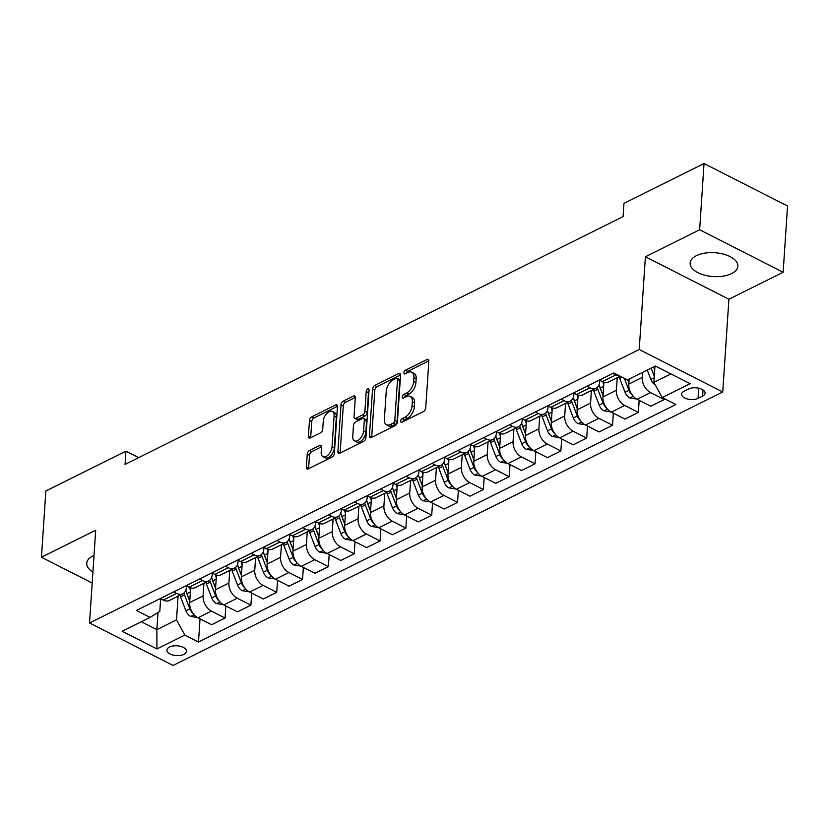 <?xml version="1.0" encoding="UTF-8"?>
<svg xmlns="http://www.w3.org/2000/svg" width="829" height="829" viewBox="0 0 829 829"><rect width="100%" height="100%" fill="white"/><g stroke="black" fill="none" stroke-linecap="round" stroke-linejoin="round"><path stroke-width="1.24" d="M400.687 421.122A2.104 1.192 -63 0 0 401.143 422.293A2.104 1.192 -63 0 0 401.982 422.23L423.536 411.516A3.005 1.699 -63 0 0 425.733 407.899L428.842 361.081A3.005 1.699 -63 0 0 428.178 359.413A3.005 1.699 -63 0 0 426.987 359.496L405.433 370.221A2.104 1.192 -63 0 0 403.899 372.739A2.104 1.192 -63 0 0 404.355 373.91A2.104 1.192 -63 0 0 405.194 373.858L407.982 372.47A9.627 5.43 -63 0 1 411.795 372.211A9.627 5.43 -63 0 1 413.92 377.568L413.661 381.464A9.627 5.43 -63 0 1 406.614 393.019L403.827 394.407A2.104 1.192 -63 0 0 402.293 396.936A2.104 1.192 -63 0 0 402.749 398.107A2.104 1.192 -63 0 0 403.588 398.044L406.376 396.656A9.627 5.43 -63 0 1 410.189 396.397A9.627 5.43 -63 0 1 412.314 401.754L412.054 405.65A9.627 5.43 -63 0 1 405.008 417.205L402.22 418.593A2.104 1.192 -63 0 0 400.687 421.122M94.029 555.409A23.906 11.938 -176.2 0 0 92.983 555.896A23.906 11.938 -176.2 0 0 86.734 563.264A23.906 11.938 -176.2 0 0 92.921 572.02M731.613 273.591A23.906 11.938 -176.2 0 0 737.872 266.223A23.906 11.938 -176.2 0 0 723.023 254.016A23.906 11.938 -176.2 0 0 696.412 255.684A23.906 11.938 -176.2 0 0 690.153 263.052A23.906 11.938 -176.2 0 0 705.002 275.269A23.906 11.938 -176.2 0 0 731.613 273.591M183.934 654.371A9.813 4.901 -176.2 0 0 186.504 651.345A9.813 4.901 -176.2 0 0 180.411 646.33A9.813 4.901 -176.2 0 0 169.489 647.024A9.813 4.901 -176.2 0 0 166.93 650.04A9.813 4.901 -176.2 0 0 173.012 655.055A9.813 4.901 -176.2 0 0 183.934 654.371M309.435 450.551A3.005 1.699 -63 0 0 307.238 454.157L306.357 467.287A3.005 1.699 -63 0 0 307.02 468.965A3.005 1.699 -63 0 0 308.212 468.882L332.149 456.976A3.005 1.699 -63 0 0 334.356 453.37L337.465 406.552A3.005 1.699 -63 0 0 336.802 404.873A3.005 1.699 -63 0 0 335.61 404.956L311.673 416.863A3.005 1.699 -63 0 0 309.466 420.479L308.419 436.344A3.005 1.699 -63 0 0 309.082 438.013A3.005 1.699 -63 0 0 310.274 437.93L320.512 432.831A3.005 1.699 -63 0 0 322.719 429.225L323.237 421.36A8.052 4.539 -63 0 1 326.667 413.63A8.052 4.539 -63 0 1 332.315 411.485A8.052 4.539 -63 0 1 334.087 415.961L332.046 446.779A8.052 4.539 -63 0 1 328.616 454.51A8.052 4.539 -63 0 1 322.968 456.655A8.052 4.539 -63 0 1 321.196 452.178L321.538 447.038A3.005 1.699 -63 0 0 320.864 445.37A3.005 1.699 -63 0 0 319.673 445.453L309.435 450.551L311.694 451.691A3.005 1.699 -63 0 0 309.486 455.308L308.616 468.437A3.005 1.699 -63 0 0 308.606 468.686M95.698 530.249L41.45 557.233L45.854 490.996L125.925 451.152L125.044 464.406L623.076 216.628L623.957 203.374L704.039 163.541L699.645 229.778L645.397 256.772L639.232 349.506L89.532 622.983L95.698 530.249M369.444 435.909A3.005 1.699 -63 0 0 370.107 437.577A3.005 1.699 -63 0 0 371.299 437.494L395.236 425.588A3.005 1.699 -63 0 0 397.433 421.982L400.552 375.164A3.005 1.699 -63 0 0 399.879 373.496A3.005 1.699 -63 0 0 398.687 373.568L374.76 385.485A3.005 1.699 -63 0 0 372.553 389.091L369.444 435.909L371.703 437.049A3.005 1.699 -63 0 0 371.693 437.297M363.693 441.287L339.755 453.194A3.005 1.699 -63 0 1 338.564 453.266A3.005 1.699 -63 0 1 337.9 451.598L341.009 404.78A3.005 1.699 -63 0 1 343.216 401.174L353.455 396.075A3.005 1.699 -63 0 1 354.646 395.993A3.005 1.699 -63 0 1 355.309 397.671L354.056 416.655A3.005 1.699 -63 0 0 354.719 418.324A3.005 1.699 -63 0 0 355.91 418.251L362.698 414.863A3.005 1.699 -63 0 0 364.905 411.257L366.221 391.485A2.104 1.192 -63 0 1 367.112 389.464A2.104 1.192 -63 0 1 368.594 388.905A2.104 1.192 -63 0 1 369.06 390.076L365.9 437.671A3.005 1.699 -63 0 1 363.693 441.287M688.619 388.977L684.08 391.236A9.502 4.746 -176.2 0 0 681.593 394.169A9.502 4.746 -176.2 0 0 687.49 399.018A9.502 4.746 -176.2 0 0 698.07 398.355L702.619 396.096A9.502 4.746 -176.2 0 0 705.106 393.164A9.502 4.746 -176.2 0 0 699.199 388.314A9.502 4.746 -176.2 0 0 688.619 388.977M639.232 349.506L722.743 391.982L173.043 665.459L89.532 622.983M200.027 618.817L198.494 642.019L675.863 404.521L662.205 397.578L690.101 383.692L655.345 366.014L627.449 379.9L613.792 372.957L136.422 610.445L150.08 617.398L159.81 611.387L160.65 598.787M198.494 642.019L184.836 635.076L156.94 648.952L122.174 631.273L150.08 617.398M645.397 256.772L728.909 299.238L783.146 272.254L699.645 229.778M783.146 272.254L787.55 206.017L704.039 163.541M41.45 557.233L92.185 583.046M728.909 299.238L722.743 391.982M138.661 457.629L125.925 451.152M662.205 397.578L653.884 382.387L654.951 366.211M653.884 382.387L670.889 373.92M158.018 612.496L156.878 629.646L176.515 619.885L178.09 596.144M225.861 605.968L225.063 618.04L211.633 624.724L197.976 617.771A12.259 8.072 -116.5 0 1 189.654 602.579L190.629 587.885M225.063 618.04L211.405 611.087A12.259 8.072 -116.5 0 1 203.084 595.906L203.924 583.295M251.695 593.118L250.897 605.191L237.457 611.864L223.809 604.921A12.259 8.072 -116.5 0 1 215.478 589.73L216.462 575.025M250.897 605.191L237.239 598.237A12.259 8.072 -116.5 0 1 228.918 583.046L229.747 570.435M277.528 580.269L276.72 592.331L263.29 599.015L249.633 592.072A12.259 8.072 -116.5 0 1 241.312 576.88L242.286 562.176M276.72 592.331L263.073 585.388A12.259 8.072 -116.5 0 1 254.741 570.197L255.581 557.585M303.362 567.419L302.554 579.481L289.124 586.165L275.466 579.222A12.259 8.072 -116.5 0 1 267.145 564.031L268.119 549.326M302.554 579.481L288.896 572.538A12.259 8.072 -116.5 0 1 280.575 557.347L281.414 544.736M329.186 554.56L328.388 566.632L314.958 573.316L301.3 566.373A12.259 8.072 -116.5 0 1 292.979 551.181L293.953 536.477M328.388 566.632L314.73 559.689A12.259 8.072 -116.5 0 1 306.409 544.498L307.248 531.886M355.019 541.71L354.221 553.782L340.792 560.466L327.134 553.513A12.259 8.072 -116.5 0 1 318.813 538.322L319.787 523.627M354.221 553.782L340.564 546.839A12.259 8.072 -116.5 0 1 332.242 531.648L333.082 519.037M380.853 528.861L380.055 540.933L366.615 547.606L352.967 540.663A12.259 8.072 -116.5 0 1 344.636 525.472L345.62 510.768M380.055 540.933L366.397 533.98A12.259 8.072 -116.5 0 1 358.076 518.788L358.905 506.187M406.687 516.011L405.878 528.073L392.449 534.757L378.791 527.814A12.259 8.072 -116.5 0 1 370.47 512.623L371.444 497.918M405.878 528.073L392.231 521.13A12.259 8.072 -116.5 0 1 383.9 505.939L384.739 493.328M432.52 503.162L431.712 515.223L418.282 521.907L404.625 514.964A12.259 8.072 -116.5 0 1 396.303 499.773L397.278 485.069M431.712 515.223L418.054 508.281A12.259 8.072 -116.5 0 1 409.733 493.089L410.573 480.478M458.344 490.302L457.546 502.374L444.116 509.058L430.458 502.115A12.259 8.072 -116.5 0 1 422.137 486.924L423.111 472.219M457.546 502.374L443.888 495.431A12.259 8.072 -116.5 0 1 435.567 480.24L436.406 467.629M484.177 477.452L483.38 489.524L469.95 496.208L456.292 489.255A12.259 8.072 -116.5 0 1 447.971 474.074L448.945 459.37M483.38 489.524L469.722 482.582A12.259 8.072 -116.5 0 1 461.401 467.39L462.24 454.779M510.011 464.603L509.213 476.675L495.773 483.348L482.126 476.406A12.259 8.072 -116.5 0 1 473.794 461.214L474.779 446.51M509.213 476.675L495.555 469.722A12.259 8.072 -116.5 0 1 487.234 454.53L488.063 441.93M535.845 451.753L535.037 463.815L521.607 470.499L507.949 463.556A12.259 8.072 -116.5 0 1 499.628 448.365L500.602 433.66M535.037 463.815L521.389 456.872A12.259 8.072 -116.5 0 1 513.058 441.681L513.897 429.07M561.679 438.904L560.87 450.966L547.441 457.649L533.783 450.707A12.259 8.072 -116.5 0 1 525.462 435.515L526.436 420.811M560.87 450.966L547.213 444.023A12.259 8.072 -116.5 0 1 538.891 428.831L539.731 416.22M587.502 426.044L586.704 438.116L573.274 444.8L559.616 437.857A12.259 8.072 -116.5 0 1 551.295 422.666L552.269 407.961M586.704 438.116L573.046 431.173A12.259 8.072 -116.5 0 1 564.725 415.982L565.565 403.371M613.336 413.194L612.538 425.267L599.108 431.95L585.45 424.997A12.259 8.072 -116.5 0 1 577.119 409.816L578.103 395.112M612.538 425.267L598.88 418.324A12.259 8.072 -116.5 0 1 590.559 403.132L591.398 390.521M639.169 400.345L638.371 412.417L624.931 419.101L611.284 412.148A12.259 8.072 -116.5 0 1 602.952 396.956L603.937 382.262M638.371 412.417L624.714 405.464A12.259 8.072 -116.5 0 1 616.393 390.272L617.222 377.672M664.257 398.625L664.195 399.557L650.765 406.241L637.107 399.298A12.259 8.072 -116.5 0 1 628.786 384.107L629.118 379.06M664.195 399.557L650.547 392.614A12.259 8.072 -116.5 0 1 642.216 377.423L642.558 372.376M141.334 621.74L156.878 629.646L156.94 648.952M599.781 380.314L599.688 381.786A12.259 8.072 -116.5 0 1 596.124 388.169A12.259 8.072 -116.5 0 1 589.958 387.785L586.994 386.283M573.948 393.164L573.855 394.635A12.259 8.072 -116.5 0 1 570.29 401.018A12.259 8.072 -116.5 0 1 564.124 400.645L561.16 399.132M548.124 406.013L548.021 407.485A12.259 8.072 -116.5 0 1 544.456 413.868A12.259 8.072 -116.5 0 1 538.29 413.495L535.327 411.992M522.291 418.873L522.187 420.334A12.259 8.072 -116.5 0 1 518.622 426.728A12.259 8.072 -116.5 0 1 512.457 426.344L509.503 424.842M496.457 431.722L496.364 433.184A12.259 8.072 -116.5 0 1 492.789 439.577A12.259 8.072 -116.5 0 1 486.623 439.194L483.67 437.691M470.623 444.572L470.53 446.043A12.259 8.072 -116.5 0 1 466.965 452.427A12.259 8.072 -116.5 0 1 460.8 452.043L457.836 450.541M444.79 457.421L444.696 458.893A12.259 8.072 -116.5 0 1 441.132 465.276A12.259 8.072 -116.5 0 1 434.966 464.903L432.002 463.39M418.966 470.271L418.863 471.742A12.259 8.072 -116.5 0 1 415.298 478.126A12.259 8.072 -116.5 0 1 409.132 477.753L406.169 476.24M393.133 483.131L393.029 484.592A12.259 8.072 -116.5 0 1 389.464 490.975A12.259 8.072 -116.5 0 1 383.299 490.602L380.345 489.1M367.299 495.98L367.206 497.441A12.259 8.072 -116.5 0 1 363.63 503.835A12.259 8.072 -116.5 0 1 357.465 503.452L354.511 501.949M341.465 508.83L341.372 510.301A12.259 8.072 -116.5 0 1 337.807 516.685A12.259 8.072 -116.5 0 1 331.641 516.301L328.678 514.799M315.631 521.679L315.538 523.151A12.259 8.072 -116.5 0 1 311.973 529.534A12.259 8.072 -116.5 0 1 305.808 529.161L302.844 527.648M289.808 534.529L289.704 536A12.259 8.072 -116.5 0 1 286.14 542.384A12.259 8.072 -116.5 0 1 279.974 542.011L277.01 540.498M263.974 547.378L263.871 548.85A12.259 8.072 -116.5 0 1 260.306 555.233A12.259 8.072 -116.5 0 1 254.14 554.86L251.187 553.357M238.141 560.238L238.047 561.699A12.259 8.072 -116.5 0 1 234.472 568.093A12.259 8.072 -116.5 0 1 228.307 567.71L225.353 566.207M212.307 573.088L212.214 574.559A12.259 8.072 -116.5 0 1 208.649 580.942A12.259 8.072 -116.5 0 1 202.483 580.559L199.52 579.056M186.473 585.937L186.38 587.409A12.259 8.072 -116.5 0 1 182.815 593.792A12.259 8.072 -116.5 0 1 176.65 593.409L173.686 591.906M619.564 375.889A12.259 8.072 -116.5 0 1 615.781 374.936L612.828 373.433M620.175 376.2L608.517 382.003A12.259 8.072 -116.5 0 1 602.351 381.62L599.398 380.117M596.124 388.169L582.683 394.853A12.259 8.072 -116.5 0 1 576.518 394.469L573.564 392.967M570.29 401.018L556.86 407.702A12.259 8.072 -116.5 0 1 550.694 407.319L547.731 405.816M544.456 413.868L531.026 420.552A12.259 8.072 -116.5 0 1 524.861 420.179L521.897 418.666M518.622 426.728L505.193 433.401A12.259 8.072 -116.5 0 1 499.027 433.028L496.063 431.526M492.789 439.577L479.359 446.261A12.259 8.072 -116.5 0 1 473.193 445.878L470.24 444.375M466.965 452.427L453.525 459.111A12.259 8.072 -116.5 0 1 447.359 458.727L444.406 457.225M441.132 465.276L427.702 471.96A12.259 8.072 -116.5 0 1 421.536 471.577L418.572 470.074M415.298 478.126L401.868 484.81A12.259 8.072 -116.5 0 1 395.702 484.437L392.739 482.924M389.464 490.975L376.034 497.659A12.259 8.072 -116.5 0 1 369.869 497.286L366.905 495.783M363.63 503.835L350.201 510.519A12.259 8.072 -116.5 0 1 344.035 510.136L341.082 508.633M337.807 516.685L324.367 523.368A12.259 8.072 -116.5 0 1 318.201 522.985L315.248 521.482M311.973 529.534L298.544 536.218A12.259 8.072 -116.5 0 1 292.378 535.835L289.414 534.332M286.14 542.384L272.71 549.067A12.259 8.072 -116.5 0 1 266.544 548.694L263.581 547.181M260.306 555.233L246.876 561.917A12.259 8.072 -116.5 0 1 240.711 561.544L237.747 560.041M234.472 568.093L221.042 574.777A12.259 8.072 -116.5 0 1 214.877 574.393L211.923 572.891M208.649 580.942L195.209 587.626A12.259 8.072 -116.5 0 1 189.043 587.243L186.09 585.74M182.815 593.792L169.385 600.476A12.259 8.072 -116.5 0 1 163.22 600.092L160.256 598.59M176.515 619.885L184.836 635.076M403.039 421.712A2.104 1.192 -63 0 1 404.479 419.743L407.267 418.355A9.627 5.43 -63 0 0 414.313 406.801L412.054 405.65M410.189 396.397L412.448 397.547A9.627 5.43 -63 0 1 414.573 402.904L414.313 406.801M411.795 372.211L414.054 373.361A9.627 5.43 -63 0 1 416.179 378.708L415.92 382.615A9.627 5.43 -63 0 1 408.873 394.169L406.086 395.557A2.104 1.192 -63 0 0 404.645 397.526M428.852 360.843L407.692 371.361A2.104 1.192 -63 0 0 406.251 373.33M400.552 374.915L377.008 386.625A3.005 1.699 -63 0 0 374.812 390.241L371.703 437.049M393.247 423.059A2.104 1.192 -63 0 0 394.791 420.531L397.516 379.433A2.104 1.192 -63 0 0 397.05 378.262A2.104 1.192 -63 0 0 396.221 378.325L393.278 379.786A9.627 5.43 -63 0 0 386.231 391.34L384.366 419.433A9.627 5.43 -63 0 0 386.49 424.78A9.627 5.43 -63 0 0 390.304 424.521L393.247 423.059L395.506 424.21A2.104 1.192 -63 0 0 397.05 421.681L394.791 420.531M397.05 378.262L399.309 379.413A2.104 1.192 -63 0 1 399.775 380.584L397.05 421.681M386.49 424.78L388.749 425.93A9.627 5.43 -63 0 0 392.563 425.671L390.304 424.521M395.506 424.21L392.563 425.671M355.32 397.423L345.475 402.324A3.005 1.699 -63 0 0 343.268 405.93L340.159 452.748A3.005 1.699 -63 0 0 340.149 452.997M354.719 418.324L356.978 419.474A3.005 1.699 -63 0 0 358.169 419.391L364.957 416.013A3.005 1.699 -63 0 0 367.164 412.407L368.47 392.635L366.221 391.485M368.988 391.122A2.104 1.192 -63 0 0 368.47 392.635M352.739 436.355A8.052 4.539 -63 0 0 354.522 440.831A8.052 4.539 -63 0 0 360.169 438.686A8.052 4.539 -63 0 0 363.599 430.956L364.314 420.096A3.005 1.699 -63 0 0 363.651 418.427A3.005 1.699 -63 0 0 362.46 418.51L355.662 421.888A3.005 1.699 -63 0 0 353.465 425.495L352.739 436.355M354.522 440.831L356.781 441.981A8.052 4.539 -63 0 0 362.428 439.836A8.052 4.539 -63 0 0 365.848 432.106L363.599 430.956M363.651 418.427L365.91 419.578A3.005 1.699 -63 0 1 366.573 421.246L365.848 432.106M321.538 446.79L311.694 451.691M322.968 456.655L325.227 457.805A8.052 4.539 -63 0 0 330.875 455.66A8.052 4.539 -63 0 0 334.305 447.929L332.046 446.779M332.315 411.485L334.574 412.635A8.052 4.539 -63 0 1 336.346 417.111L334.305 447.929M337.465 406.303L313.932 418.013A3.005 1.699 -63 0 0 311.725 421.619L310.678 437.484A3.005 1.699 -63 0 0 310.668 437.733M655.273 384.925A8.124 5.347 -116.5 0 1 650.869 379.423L647.262 370.035M654.723 369.599L653.677 366.853M651.19 368.086L654.288 376.169M654.713 369.889L653.563 366.905M636.62 399.039L629.708 397.93A8.124 5.347 -116.5 0 1 625.035 392.272L619.698 378.376A23.45 15.43 -116.5 0 1 619.118 376.729M628.9 382.459L627.843 379.703M624.361 378.335L628.962 390.324A8.124 5.347 63.5 0 0 631.967 394.791L632.237 394.998M628.879 382.739L627.729 379.755M603.761 384.853A23.45 15.43 -116.5 0 1 602.89 381.879M610.786 411.889L603.885 410.78A8.124 5.347 -116.5 0 1 599.201 405.132L593.875 391.226A23.45 15.43 -116.5 0 1 593.284 389.578M603.066 395.309L600.279 388.034A23.45 15.43 -116.5 0 1 599.139 384.521M597.17 387.485A23.45 15.43 63.5 0 0 597.802 389.267L603.129 403.174A8.124 5.347 63.5 0 0 606.134 407.64L606.403 407.847M603.046 395.588L600.372 388.625A19.461 12.808 -116.5 0 1 599.18 384.666M577.927 397.702A23.45 15.43 -116.5 0 1 577.067 394.728M584.963 424.738L578.051 423.629A8.124 5.347 -116.5 0 1 573.367 417.982L568.041 404.075A23.45 15.43 -116.5 0 1 567.45 402.428M577.233 408.158L574.445 400.884A23.45 15.43 -116.5 0 1 573.316 397.371M571.336 400.334A23.45 15.43 63.5 0 0 571.969 402.117L577.295 416.023A8.124 5.347 63.5 0 0 580.3 420.49L580.58 420.697M577.212 408.438L574.549 401.485A19.461 12.808 -116.5 0 1 573.347 397.526M552.093 410.562A23.45 15.43 -116.5 0 1 551.233 407.578M559.129 437.588L552.218 436.489A8.124 5.347 -116.5 0 1 547.544 430.831L542.207 416.925A23.45 15.43 -116.5 0 1 541.627 415.277M551.399 421.008L548.611 413.744A23.45 15.43 -116.5 0 1 547.482 410.231M545.503 413.184A23.45 15.43 63.5 0 0 546.135 414.977L551.461 428.873A8.124 5.347 63.5 0 0 554.477 433.349L554.746 433.546M551.378 421.298L548.715 414.334A19.461 12.808 -116.5 0 1 547.523 410.376M526.26 423.412A23.45 15.43 -116.5 0 1 525.399 420.427M533.296 450.437L526.384 449.339A8.124 5.347 -116.5 0 1 521.71 443.681L516.374 429.774A23.45 15.43 -116.5 0 1 515.793 428.127M525.565 433.857L522.778 426.593A23.45 15.43 -116.5 0 1 521.648 423.08M519.669 426.033A23.45 15.43 63.5 0 0 520.301 427.826L525.638 441.733A8.124 5.347 63.5 0 0 528.643 446.199L528.912 446.406M525.555 434.147L522.881 427.184A19.461 12.808 -116.5 0 1 521.69 423.225M500.436 436.261A23.45 15.43 -116.5 0 1 499.566 433.287M507.462 463.297L500.55 462.188A8.124 5.347 -116.5 0 1 495.877 456.53L490.54 442.634A23.45 15.43 -116.5 0 1 489.96 440.987M499.742 446.717L496.954 439.443A23.45 15.43 -116.5 0 1 495.815 435.93M493.846 438.893A23.45 15.43 63.5 0 0 494.467 440.676L499.804 454.582A8.124 5.347 63.5 0 0 502.809 459.048L503.079 459.256M499.721 446.997L497.048 440.033A19.461 12.808 -116.5 0 1 495.856 436.075M474.602 449.111A23.45 15.43 -116.5 0 1 473.732 446.137M481.639 476.147L474.727 475.038A8.124 5.347 -116.5 0 1 470.043 469.38L464.717 455.484A23.45 15.43 -116.5 0 1 464.126 453.836M473.908 459.567L471.121 452.292A23.45 15.43 -116.5 0 1 469.981 448.779M468.012 451.743A23.45 15.43 63.5 0 0 468.644 453.525L473.97 467.432A8.124 5.347 63.5 0 0 476.976 471.898L477.245 472.105M473.887 459.846L471.214 452.883A19.461 12.808 -116.5 0 1 470.022 448.924M448.769 461.96A23.45 15.43 -116.5 0 1 447.909 458.986M455.805 488.996L448.893 487.887A8.124 5.347 -116.5 0 1 444.209 482.24L438.883 468.333A23.45 15.43 -116.5 0 1 438.292 466.686M448.074 472.416L445.287 465.142A23.45 15.43 -116.5 0 1 444.157 461.629M442.178 464.592A23.45 15.43 63.5 0 0 442.81 466.375L448.137 480.281A8.124 5.347 63.5 0 0 451.142 484.747L451.422 484.955M448.054 472.696L445.391 465.732A19.461 12.808 -116.5 0 1 444.189 461.784M422.935 474.82A23.45 15.43 -116.5 0 1 422.075 471.836M429.971 501.846L423.059 500.747A8.124 5.347 -116.5 0 1 418.386 495.089L413.049 481.183A23.45 15.43 -116.5 0 1 412.469 479.535M422.241 485.266L419.453 478.001A23.45 15.43 -116.5 0 1 418.324 474.489M416.345 477.442A23.45 15.43 63.5 0 0 416.977 479.235L422.303 493.131A8.124 5.347 63.5 0 0 425.318 497.597L425.588 497.804M422.22 485.556L419.557 478.592A19.461 12.808 -116.5 0 1 418.365 474.634M397.101 487.67A23.45 15.43 -116.5 0 1 396.241 484.685M404.137 514.695L397.226 513.597A8.124 5.347 -116.5 0 1 392.552 507.939L387.216 494.032A23.45 15.43 -116.5 0 1 386.635 492.385M396.417 498.115L393.62 490.851A23.45 15.43 -116.5 0 1 392.49 487.338M390.511 490.291A23.45 15.43 63.5 0 0 391.143 492.084L396.48 505.991A8.124 5.347 63.5 0 0 399.485 510.457L399.754 510.664M396.397 498.405L393.723 491.442A19.461 12.808 -116.5 0 1 392.531 487.483M371.278 500.519A23.45 15.43 -116.5 0 1 370.408 497.545M378.304 527.555L371.392 526.446A8.124 5.347 -116.5 0 1 366.719 520.788L361.382 506.882A23.45 15.43 -116.5 0 1 360.802 505.244M370.584 510.975L367.796 503.7A23.45 15.43 -116.5 0 1 366.656 500.188M364.687 503.151A23.45 15.43 63.5 0 0 365.309 504.934L370.646 518.84A8.124 5.347 63.5 0 0 373.651 523.306L373.92 523.513M370.563 511.255L367.889 504.291A19.461 12.808 -116.5 0 1 366.698 500.333M345.444 513.369A23.45 15.43 -116.5 0 1 344.574 510.395M352.48 540.404L345.569 539.296A8.124 5.347 -116.5 0 1 340.885 533.638L335.558 519.742A23.45 15.43 -116.5 0 1 334.968 518.094M344.75 523.824L341.962 516.55A23.45 15.43 -116.5 0 1 340.823 513.037M338.854 516.001A23.45 15.43 63.5 0 0 339.486 517.783L344.812 531.69A8.124 5.347 63.5 0 0 347.817 536.156L348.087 536.363M344.729 524.104L342.056 517.141A19.461 12.808 -116.5 0 1 340.864 513.182M319.611 526.218A23.45 15.43 -116.5 0 1 318.75 523.244M326.647 553.254L319.735 552.145A8.124 5.347 -116.5 0 1 315.051 546.498L309.725 532.591A23.45 15.43 -116.5 0 1 309.134 530.943M318.916 536.674L316.129 529.399A23.45 15.43 -116.5 0 1 314.999 525.887M313.02 528.85A23.45 15.43 63.5 0 0 313.652 530.633L318.978 544.539A8.124 5.347 63.5 0 0 321.984 549.005L322.263 549.212M318.896 536.954L316.232 529.99A19.461 12.808 -116.5 0 1 315.03 526.032M293.777 539.078A23.45 15.43 -116.5 0 1 292.917 536.094M300.813 566.103L293.901 565.005A8.124 5.347 -116.5 0 1 289.228 559.347L283.891 545.441A23.45 15.43 -116.5 0 1 283.311 543.793M293.083 549.523L290.295 542.259A23.45 15.43 -116.5 0 1 289.166 538.746M287.186 541.7A23.45 15.43 63.5 0 0 287.818 543.492L293.145 557.389A8.124 5.347 63.5 0 0 296.16 561.855L296.43 562.062M293.062 549.814L290.399 542.85A19.461 12.808 -116.5 0 1 289.207 538.891M267.954 551.927A23.45 15.43 -116.5 0 1 267.083 548.943M274.979 578.953L268.068 577.854A8.124 5.347 -116.5 0 1 263.394 572.197L258.057 558.29A23.45 15.43 -116.5 0 1 257.477 556.642M267.259 562.373L264.461 555.109A23.45 15.43 -116.5 0 1 263.332 551.596M261.353 554.549A23.45 15.43 63.5 0 0 261.985 556.342L267.321 570.248A8.124 5.347 63.5 0 0 270.327 574.715L270.596 574.922M267.239 562.663L264.565 555.699A19.461 12.808 -116.5 0 1 263.373 551.741M242.12 564.777A23.45 15.43 -116.5 0 1 241.249 561.793M249.146 591.802L242.234 590.704A8.124 5.347 -116.5 0 1 237.56 585.046L232.224 571.14A23.45 15.43 -116.5 0 1 231.643 569.502M241.426 575.233L238.638 567.958A23.45 15.43 -116.5 0 1 237.498 564.445M235.529 567.399A23.45 15.43 63.5 0 0 236.151 569.191L241.488 583.098A8.124 5.347 63.5 0 0 244.493 587.564L244.762 587.771M241.405 575.513L238.731 568.549A19.461 12.808 -116.5 0 1 237.54 564.59M216.286 577.626A23.45 15.43 -116.5 0 1 215.416 574.652M223.322 604.662L216.41 603.553A8.124 5.347 -116.5 0 1 211.727 597.896L206.4 583.999A23.45 15.43 -116.5 0 1 205.81 582.352M215.592 588.082L212.804 580.808A23.45 15.43 -116.5 0 1 211.664 577.295M209.696 580.259A23.45 15.43 63.5 0 0 210.328 582.041L215.654 595.947A8.124 5.347 63.5 0 0 218.659 600.414L218.929 600.621M215.571 588.362L212.898 581.398A19.461 12.808 -116.5 0 1 211.706 577.44M190.452 590.476A23.45 15.43 -116.5 0 1 189.592 587.502M197.489 617.512L190.577 616.403A8.124 5.347 -116.5 0 1 185.893 610.755L180.567 596.849A23.45 15.43 -116.5 0 1 179.986 595.201M189.758 600.932L186.971 593.657A23.45 15.43 -116.5 0 1 185.841 590.144M183.862 593.108A23.45 15.43 63.5 0 0 184.494 594.89L189.82 608.797A8.124 5.347 63.5 0 0 192.825 613.263L193.105 613.47M189.737 601.212L187.074 594.248A19.461 12.808 -116.5 0 1 185.872 590.289M189.654 602.579L203.084 595.906M215.478 589.73L228.918 583.046M241.312 576.88L254.741 570.197M267.145 564.031L280.575 557.347M292.979 551.181L306.409 544.498M318.813 538.322L332.242 531.648M344.636 525.472L358.076 518.788M370.47 512.623L383.9 505.939M396.303 499.773L409.733 493.089M422.137 486.924L435.567 480.24M447.971 474.074L461.401 467.39M473.794 461.214L487.234 454.53M499.628 448.365L513.058 441.681M525.462 435.515L538.891 428.831M551.295 422.666L564.725 415.982M577.119 409.816L590.559 403.132M602.952 396.956L616.393 390.272M628.786 384.107L642.216 377.423M602.351 381.62L615.781 374.936M637.107 399.298L650.547 392.614M611.284 412.148L624.714 405.464M576.518 394.469L589.958 387.785M585.45 424.997L598.88 418.324M550.694 407.319L564.124 400.645M559.616 437.857L573.046 431.173M524.861 420.179L538.29 413.495M533.783 450.707L547.213 444.023M499.027 433.028L512.457 426.344M507.949 463.556L521.389 456.872M473.193 445.878L486.623 439.194M482.126 476.406L495.555 469.722M447.359 458.727L460.8 452.043M456.292 489.255L469.722 482.582M421.536 471.577L434.966 464.903M430.458 502.115L443.888 495.431M395.702 484.437L409.132 477.753M404.625 514.964L418.054 508.281M369.869 497.286L383.299 490.602M378.791 527.814L392.231 521.13M344.035 510.136L357.465 503.452M352.967 540.663L366.397 533.98M318.201 522.985L331.641 516.301M327.134 553.513L340.564 546.839M292.378 535.835L305.808 529.161M301.3 566.373L314.73 559.689M266.544 548.694L279.974 542.011M275.466 579.222L288.896 572.538M240.711 561.544L254.14 554.86M249.633 592.072L263.073 585.388M214.877 574.393L228.307 567.71M223.809 604.921L237.239 598.237M189.043 587.243L202.483 580.559M197.976 617.771L211.405 611.087M163.22 600.092L176.65 593.409M703.023 389.931L702.619 396.096M698.743 388.2L698.07 398.355M407.267 418.355L405.008 417.205M414.573 402.904L412.314 401.754M406.086 395.557L403.827 394.407M408.873 394.169L406.614 393.019M415.92 382.615L413.661 381.464M416.179 378.708L413.92 377.568M407.692 371.361L405.433 370.221M428.811 360.428L426.987 359.496M404.479 419.743L402.22 418.593M374.812 390.241L372.553 389.091M377.008 386.625L374.76 385.485M400.521 374.501L398.687 373.568M399.775 380.584L397.516 379.433M340.159 452.748L337.9 451.598M343.268 405.93L341.009 404.78M345.475 402.324L343.216 401.174M355.289 397.008L353.455 396.075M358.169 419.391L355.91 418.251M364.957 416.013L362.698 414.863M367.164 412.407L364.905 411.257M366.573 421.246L364.314 420.096M321.507 446.375L319.673 445.453M336.346 417.111L334.087 415.961M310.678 437.484L308.419 436.344M311.725 421.619L309.466 420.479M313.932 418.013L311.673 416.863M337.434 405.889L335.61 404.956M308.616 468.437L306.357 467.287M309.486 455.308L307.238 454.157M650.869 379.423L654.185 377.775M629.874 397.961L633.273 396.272M619.698 378.376L622.102 377.174M625.035 392.272L628.962 390.324M604.04 410.811L607.45 409.122M600.279 388.034L603.657 386.355M593.875 391.226L597.802 389.267M599.201 405.132L603.129 403.174M578.217 423.671L581.616 421.971M574.445 400.884L577.823 399.205M568.041 404.075L571.969 402.117M573.367 417.982L577.295 416.023M552.383 436.52L555.782 434.831M548.611 413.744L552 412.054M542.207 416.925L546.135 414.977M547.544 430.831L551.461 428.873M526.55 449.37L529.949 447.681M522.778 426.593L526.166 424.904M516.374 429.774L520.301 427.826M521.71 443.681L525.638 441.733M500.716 462.219L504.115 460.53M496.954 439.443L500.333 437.764M490.54 442.634L494.467 440.676M495.877 456.53L499.804 454.582M474.882 475.069L478.292 473.38M471.121 452.292L474.499 450.613M464.717 455.484L468.644 453.525M470.043 469.38L473.97 467.432M449.059 487.929L452.458 486.229M445.287 465.142L448.665 463.463M438.883 468.333L442.81 466.375M444.209 482.24L448.137 480.281M423.225 500.778L426.624 499.079M419.453 478.001L422.842 476.312M413.049 481.183L416.977 479.235M418.386 495.089L422.303 493.131M397.392 513.628L400.79 511.939M393.62 490.851L397.008 489.162M387.216 494.032L391.143 492.084M392.552 507.939L396.48 505.991M371.558 526.477L374.957 524.788M367.796 503.7L371.174 502.022M361.382 506.882L365.309 504.934M366.719 520.788L370.646 518.84M345.724 539.327L349.133 537.638M341.962 516.55L345.341 514.871M335.558 519.742L339.486 517.783M340.885 533.638L344.812 531.69M319.901 552.187L323.3 550.487M316.129 529.399L319.507 527.721M309.725 532.591L313.652 530.633M315.051 546.498L318.978 544.539M294.067 565.036L297.466 563.337M290.295 542.259L293.684 540.57M283.891 545.441L287.818 543.492M289.228 559.347L293.145 557.389M268.233 577.886L271.632 576.196M264.461 555.109L267.85 553.42M258.057 558.29L261.985 556.342M263.394 572.197L267.321 570.248M242.4 590.735L245.798 589.046M238.638 567.958L242.016 566.28M232.224 571.14L236.151 569.191M237.56 585.046L241.488 583.098M216.566 603.585L219.975 601.895M212.804 580.808L216.182 579.129M206.4 583.999L210.328 582.041M211.727 597.896L215.654 595.947M190.743 616.434L194.141 614.745M186.971 593.657L190.359 591.979M180.567 596.849L184.494 594.89M185.893 610.755L189.82 608.797"/></g></svg>
